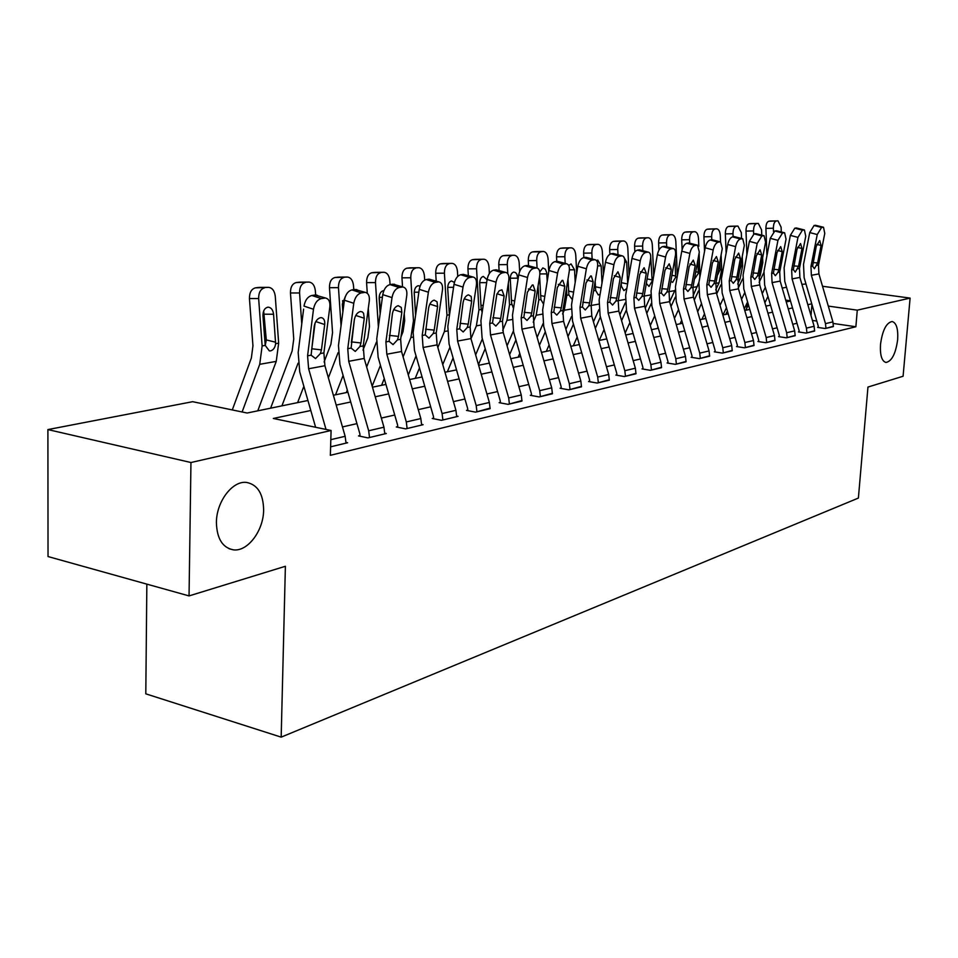 <?xml version="1.0" encoding="UTF-8"?>
<svg xmlns="http://www.w3.org/2000/svg" width="958" height="958" viewBox="0 0 958 958"><rect width="100%" height="100%" fill="white"/><g stroke="black" fill="none" stroke-linecap="round" stroke-linejoin="round"><path stroke-width="1.44" d="M880.51 344.329C882.474 330.223 886.378 322.618 892.197 321.517C896.46 322.894 898.269 328.965 897.646 339.731C895.694 353.73 891.802 361.298 885.958 362.459C881.743 361.166 879.923 355.119 880.51 344.329M216.412 522.613C216.328 501.513 232.734 480.162 246.805 482.473C257.702 484.808 263.306 493.957 263.63 509.931C263.618 530.636 247.619 551.988 233.273 549.832C222.507 547.677 216.891 538.6 216.412 522.613M146.849 584.14L145.796 693.832L281.173 737.145L858.392 498.064L867.96 387.056L903.083 376.255L910.1 298.094L857.278 310.164L828.299 306.093M281.173 737.145L285.388 566.274L189.049 595.912L48.032 556.55L47.9 429.579L192.654 401.689L247.14 413.018L307.937 400.492M746.677 308.38L747.072 303.003M782.207 288.095L786.494 287.268M801.894 284.31L805.989 284.035M310.799 410.491L273.317 418.466L331.085 430.489L330.366 455.313L855.877 326.75L833.256 323.457M816.779 321.062L812.42 320.427M796.996 323.289L792.733 324.259M777.118 327.816L772.507 328.869M756.485 332.522L751.503 333.659M735.073 337.408L729.685 338.641M712.812 342.485L706.992 343.814M689.664 347.766L683.377 349.191M665.582 353.251L658.793 354.795M640.483 358.975L633.178 360.639M614.329 364.938L606.45 366.734M587.05 371.165L578.548 373.105M558.55 377.656L549.377 379.751M528.756 384.457L518.865 386.709M497.585 391.559L486.915 393.989M464.929 399.007L453.433 401.63M430.681 406.815L418.275 409.653M394.732 415.018L381.332 418.071M356.939 423.628L342.473 426.933M326.031 298.166L315.11 295.028L326.031 298.166C328.989 299.136 330.259 302.021 329.851 306.823L323.9 352.903L324.906 365.728L345.155 436.297L346.03 443.135L330.606 446.823L347.61 442.752L346.042 442.416M365.716 292.501L355.035 289.46L365.716 292.501C368.543 293.435 369.728 296.262 369.297 300.968L363.25 345.922L364.196 358.436L383.954 427.196L384.793 433.866L369.525 437.519L368.674 430.777L348.724 361.31L347.754 348.676L353.765 303.279L344.401 300.225L338.461 345.515L339.934 364.399L359.813 433.627L360.052 435.543L358.508 435.914L367.98 437.89L386.302 433.507L384.805 433.196M403.426 287.125L392.96 284.179L403.426 287.125C406.108 288.035 407.234 290.789 406.779 295.411L400.648 339.288L401.546 351.49L420.837 418.55L421.64 425.053L407.114 428.525L406.312 421.951L386.828 354.221L385.906 341.898L392.014 297.603L382.769 294.645L376.745 338.833L378.135 357.262L397.534 424.765L397.762 426.633L396.289 426.981L405.653 428.873L423.077 424.705L421.652 424.418M439.291 282.011L429.028 279.149L439.291 282.011C441.854 282.885 442.907 285.592 442.44 290.13L436.237 332.965L437.087 344.88L455.924 410.311L456.703 416.67L442.883 419.975L442.093 413.557L423.077 347.491L422.203 335.456L428.382 292.214L419.257 289.34L413.149 332.486L414.467 350.472L433.423 416.323L433.639 418.155L432.238 418.478L441.482 420.299L458.068 416.335L456.715 416.071M473.444 277.137L463.385 274.371L473.444 277.137C475.898 277.988 476.88 280.646 476.401 285.089L470.139 326.953L470.941 338.581L489.37 402.468L490.113 408.671L476.94 411.82L476.186 405.569L457.589 341.072L456.774 329.324L463.013 287.077L454.008 284.298L447.841 326.439L449.074 344.006L467.6 408.288L467.815 410.072L466.486 410.395L475.599 412.144L490.125 408.12M506.016 272.491L496.148 269.809L506.016 272.491C508.363 273.317 509.285 275.916 508.794 280.287L502.483 321.205L503.249 332.582L521.26 394.995L521.978 401.055L509.405 404.06L508.686 397.941L490.508 334.953L489.73 323.469L496.016 282.179L487.131 279.473L480.904 320.667L482.078 337.839L500.196 400.624L500.399 402.372L499.13 402.671L508.135 404.36L521.99 400.528M528.541 265.534L528.277 260.672C528.289 255.69 529.678 252.768 532.432 251.918L540.827 251.786C538.073 252.637 536.696 255.57 536.684 260.564L537.079 268.06L527.415 265.45L537.103 268.06C539.342 268.863 540.216 271.413 539.701 275.7L533.366 315.733L534.097 326.846L551.712 387.846L552.407 393.774L540.396 396.648L539.701 390.66L521.918 329.109L521.188 317.888L527.511 277.509L518.733 274.874L512.482 315.17L513.596 331.947L531.319 393.319L531.51 395.019L530.301 395.307L539.186 396.935L552.431 393.271M566.801 263.833L557.305 261.283L566.801 263.833C568.956 264.612 569.77 267.102 569.256 271.318L562.897 310.488L563.579 321.361L580.835 381.021L581.494 386.816L570.022 389.559L569.339 383.715L551.94 323.529L551.245 312.559L557.592 273.042L548.934 270.491L542.659 309.901L543.713 326.319L561.053 386.325L561.244 387.99L560.083 388.265L568.86 389.834L581.518 386.349M595.217 259.786L585.889 257.295L595.217 259.786C597.277 260.54 598.043 262.983 597.517 267.126L591.146 305.47L591.793 316.116L608.689 374.482L609.336 380.158L598.343 382.781L597.696 377.057L580.656 318.188L579.997 307.446L586.368 268.779L577.818 266.288L571.519 304.872L572.513 320.942L589.493 379.631L589.685 381.272L588.571 381.535L597.241 383.056L609.36 379.715M622.425 255.906L613.252 253.487L622.425 255.906C624.4 256.648 625.119 259.043 624.592 263.115L618.209 300.668L618.82 311.099L635.37 368.219L635.992 373.776L625.466 376.302L624.832 370.698L608.15 313.074L607.516 302.56L613.898 264.695L605.468 262.264L599.145 300.058L600.103 315.781L616.736 373.237L616.916 374.829L615.85 375.081L624.4 376.554L636.016 373.357M648.494 252.194L639.477 249.834L648.494 252.194C650.398 252.912 651.069 255.271 650.53 259.259L644.147 296.07L644.722 306.285L660.948 362.22L661.559 367.668L651.464 370.087L650.853 364.591L634.495 308.177L633.897 297.89L640.279 260.78L631.969 258.421L625.634 295.435L626.544 310.847L642.842 367.094L643.022 368.662L641.992 368.902L650.446 370.327L661.571 367.261M673.498 248.625L664.636 246.326L673.498 248.625C675.33 249.331 675.965 251.643 675.414 255.57L669.031 291.651L669.582 301.662L685.497 356.472L686.084 361.801L676.384 364.124L675.797 358.747L659.763 303.482L659.2 293.399L665.582 257.031L657.368 254.72L651.045 291.004L651.907 306.105L667.882 361.214L668.049 362.747L667.067 362.974L675.414 364.351L686.096 361.417M697.508 245.212L688.79 242.961L697.508 245.212L699.304 252.026L692.933 287.412L693.46 297.219L709.064 350.939L709.627 356.172L700.322 358.4L699.747 353.119L684.024 298.98L683.485 289.088L689.868 253.427L681.761 251.176L675.438 286.753L676.252 301.554L691.927 355.562L692.095 357.059L691.149 357.286L699.388 358.615L709.65 355.801M704.537 251.331L703.926 236.806C703.962 232.471 705.028 229.956 707.112 229.249L716.812 228.842C718.799 229.237 719.961 231.441 720.296 235.476L720.56 241.919L711.986 239.728L720.56 241.919L722.26 248.625L715.901 283.329L716.404 292.956L731.708 345.622L732.259 350.76L723.314 352.891L722.763 347.73L707.327 294.645L706.812 284.945L713.183 249.966L705.184 247.775L698.873 282.67L699.651 297.184L715.027 350.125L715.195 351.598L714.285 351.814L722.416 353.107L732.283 350.4M742.737 238.758L734.295 236.626L742.737 238.758L744.33 245.356L737.983 279.413L738.474 288.849L753.491 340.521L754.03 345.551L745.42 347.61L744.881 342.533L729.745 290.478L729.254 280.957L735.612 246.649L727.709 244.494L721.41 278.742L722.152 292.98L737.253 344.904L737.397 346.353L736.534 346.556L744.558 347.814L754.054 345.215M764.077 235.728L755.766 233.632L764.077 235.728L765.574 242.206L759.251 275.641L759.706 284.909L774.459 335.599L774.986 340.533L766.699 342.521L766.172 337.539L751.312 286.466L750.844 277.125L757.179 243.452L749.384 241.344L743.097 274.958L743.803 288.933L758.628 339.874L758.772 341.299L757.934 341.491L765.861 342.724L775.01 340.222M784.626 232.794L776.447 230.746L784.626 232.794L786.039 239.165L779.728 272L780.171 281.101L794.661 330.857L795.164 335.707L787.189 337.623L786.674 332.737L772.076 282.61L771.633 273.437L777.944 240.362L770.244 238.314L763.981 271.318L764.652 285.041L779.213 335.037L779.357 336.426L778.555 336.617L786.374 337.815L795.188 335.408M804.421 229.98L796.361 227.968L804.421 229.98L805.75 236.243L799.475 268.491L799.894 277.437L814.132 326.295L814.623 331.061L806.923 332.893L806.432 328.103L792.086 278.886L791.655 269.881L797.954 237.404L790.35 235.381L784.111 267.809L784.758 281.281L799.056 330.378L799.2 331.743L798.421 331.923L806.145 333.085L814.635 330.761M823.521 227.262L815.581 225.298L823.521 227.262L824.766 233.429L818.503 265.115L818.91 273.904L832.909 321.888L833.388 326.57L825.964 328.343L825.473 323.636L811.378 275.293L810.971 266.456L817.246 234.542L809.738 232.566L803.511 264.42L804.133 277.664L818.192 325.876L818.324 327.217L817.581 327.397L825.209 328.522L833.4 326.283M189.049 595.912L190.953 462.522L47.9 429.579M822.515 286.262L910.1 298.094M855.877 326.75L857.278 310.164M331.085 430.489L190.953 462.522M811.761 303.842L807.834 304.68M792.517 307.937L788.254 308.847M772.567 312.188L767.933 313.17M751.85 316.595L746.845 317.661M730.343 321.169L724.943 322.331M707.998 325.936L702.154 327.181M684.766 330.881L678.456 332.222M660.577 336.03L653.775 337.479M635.394 341.383L628.053 342.952M609.132 346.976L601.217 348.664M581.734 352.807L573.195 354.628M553.125 358.903L543.916 360.867M523.212 365.273L513.296 367.381M491.921 371.932L481.215 374.207M459.133 378.913L447.59 381.368M424.753 386.23L412.299 388.876M388.661 393.906L375.213 396.78M350.724 401.989L336.198 405.078M790.434 300.764L785.704 300.105M768.328 297.663L767.418 297.531M333.384 395.247L347.934 392.253M372.458 387.188L385.93 384.421M409.617 379.536L422.095 376.961M444.967 372.255L456.535 369.872M478.653 365.309L489.37 363.094M510.782 358.687L520.721 356.639M541.462 352.364L550.682 350.46M570.8 346.317L579.351 344.557M598.858 340.533L606.797 338.892M625.742 334.989L633.094 333.48M651.512 329.684L658.338 328.271M676.24 324.582L682.563 323.277M699.987 319.685L705.842 318.487M722.811 314.99L728.224 313.865M744.749 310.464L749.767 309.434M765.885 306.105L770.519 305.159M786.231 301.914L790.506 301.04M811.031 315.661L811.929 304.393M326.019 429.424L308.62 368.758L307.578 355.801L313.482 309.254L303.997 306.105C305.147 300.165 307.757 296.633 311.829 295.483L321.313 298.585C317.254 299.746 314.643 303.291 313.482 309.254M315.613 427.268L299.734 371.908L298.178 352.532L303.614 309.135M315.11 295.028L311.829 295.483M316.559 295.064L317.349 295.327M311.53 350.209L311.805 348.76L321.445 349.898L324.702 324.546L315.805 321.565M315.074 323.05L311.805 348.76M324.582 298.118L321.313 298.585M321.445 349.898L320.415 353.526L315.541 358.579L311.122 355.179L314.236 326.211C315.158 321.481 317.242 318.631 320.475 317.673L321.672 317.697C324.02 318.463 325.025 320.75 324.702 324.546M257.774 410.826L276.239 361.382L278.658 343.18L275.269 296.285C274.563 290.861 272.347 287.879 268.599 287.352L259.905 287.424M242.111 411.976L259.726 364.315L262.133 345.934L258.648 298.549L249.451 298.549C249.415 292.549 251.415 288.981 255.427 287.855L258.768 287.424M232.303 409.928L251.367 357.993L252.948 345.778L249.451 298.549M275.617 343.694C275.066 347.73 273.353 350.137 270.479 350.879L269.342 350.891L265.222 345.419L262.959 315.817C262.935 311.015 264.516 308.141 267.713 307.207L268.288 307.171C271.258 307.59 273.018 309.949 273.569 314.248L275.617 343.694L278.658 343.18M255.427 287.855L267.941 287.388M264.612 287.819C260.612 288.945 258.612 292.525 258.648 298.549M265.234 345.491L266.3 339.934L263.678 310.967M360.052 435.543L360.028 436.237M355.035 289.46L351.909 289.903L361.274 292.909C357.418 294.022 354.915 297.471 353.765 303.279M356.364 289.508L357.059 289.723M351.311 342.557L351.418 341.886L360.938 342.964L364.268 318.248L355.765 315.445M354.436 319.158L351.418 341.886M344.401 300.225C345.539 294.441 348.041 291.004 351.909 289.903M364.387 292.465L361.274 292.909M360.938 342.964L359.933 346.509L355.274 351.418L351.119 348.077L354.328 319.828C355.238 315.218 357.238 312.452 360.316 311.53L362.256 311.865L363.573 313.278L364.268 318.248M397.762 426.633L397.738 427.28M392.96 284.179L389.99 284.598L399.235 287.508C395.558 288.574 393.151 291.939 392.014 297.603M394.193 284.215L394.804 284.406M382.769 294.645C383.895 289.005 386.302 285.652 389.99 284.598M402.192 287.089L399.235 287.508M389.415 335.396L398.48 336.39L397.498 339.851L393.043 344.617L389.104 341.335L392.409 313.769C393.307 309.266 395.235 306.572 398.157 305.686L401.234 307.386L401.845 312.26L393.726 309.638M398.48 336.39L401.845 312.26M433.639 418.155L433.615 418.754M429.028 279.149L426.214 279.544L435.327 282.37C431.83 283.412 429.519 286.682 428.382 292.214M419.257 289.34C420.382 283.831 422.694 280.574 426.214 279.544M438.141 281.975L435.327 282.37M425.58 329.205L434.202 330.127L433.232 333.504L428.968 338.15L425.244 334.917L428.621 307.997C429.519 303.602 431.363 300.98 434.154 300.129L437.052 301.782L437.602 306.56L429.843 304.105M434.202 330.127L437.602 306.56M315.649 294.98L315.362 290.801C314.691 285.496 312.583 282.586 309.027 282.071L300.369 282.155M297.615 402.623L303.866 386.29M281.915 405.857L298.07 363.226M301.758 323.972L299.567 292.956L290.466 292.98C290.442 287.125 292.346 283.652 296.166 282.574L299.327 282.167M270.611 408.18L292.142 350.951L293.747 339.024L290.466 292.98M296.166 282.574L308.416 282.107M305.255 282.526C301.447 283.604 299.543 287.089 299.567 292.956M314.811 323.756L314.871 324.642M353.765 289.639L353.49 285.592C352.867 280.407 350.856 277.557 347.455 277.054L338.857 277.149M335.539 394.804L343.108 375.428M328.366 377.787L338.102 352.652M341.048 325.744L338.461 287.651L329.468 287.687C329.444 281.963 331.252 278.586 334.893 277.545L337.911 277.161M324.079 362.004L330.905 344.257L332.546 332.618L329.468 287.687M334.893 277.545L346.892 277.09M343.886 277.485C340.258 278.527 338.449 281.915 338.461 287.651M345.431 296.357L342.329 304.093L342.868 311.949M343.347 308.272L342.629 300.608M390.062 284.586L389.798 280.634C389.199 275.557 387.283 272.779 384.05 272.276L375.512 272.383M372.159 386.134L380.446 365.333M366.651 366.962L376.422 342.126M378.374 326.846L375.488 282.586L366.579 282.634C366.579 277.066 368.303 273.772 371.764 272.767L374.638 272.395M362.986 350.173L367.812 337.887L369.477 326.51L368.291 308.488M367.285 293.268L366.579 282.634M346.329 392.576L347.311 390.086M371.764 272.767L383.523 272.312M380.661 272.683C377.201 273.689 375.476 276.994 375.488 282.586M383.859 290.681L383.272 290.705C380.518 291.543 379.152 294.19 379.152 298.656L380.146 313.877M380.398 312.069L379.284 296.058M463.385 274.371L460.702 274.742L469.695 277.485C466.366 278.491 464.127 281.676 463.013 287.077M454.008 284.298C455.122 278.91 457.349 275.724 460.702 274.742M472.378 277.113L469.695 277.485M460.02 323.313L468.234 324.163L467.276 327.456L463.205 331.983L459.672 328.81L463.097 302.5C463.995 298.213 465.768 295.663 468.438 294.836L471.18 296.453L471.671 301.135L464.247 298.824M468.234 324.163L471.671 301.135M424.669 280.071L424.418 275.904C423.843 270.934 422.011 268.204 418.921 267.725L410.455 267.845M408.3 374.973L416.035 355.909M403.102 356.891L410.922 337.479L413.461 320.762L410.766 277.772L401.965 277.832C401.953 272.383 403.605 269.174 406.911 268.204L409.653 267.845M400.983 336.833L402.995 331.815L404.683 320.691L404.228 313.637M402.528 286.837L401.965 277.832M381.571 385.32L384.266 378.59M406.911 268.204L418.43 267.749M415.7 268.108C412.407 269.078 410.766 272.3 410.766 277.772M420.071 286.131L418.179 285.724C415.556 286.526 414.239 289.112 414.251 293.471L415.604 315.17M415.628 315.002L414.227 292.585M496.148 269.809L493.586 270.156L502.471 272.826C499.274 273.796 497.13 276.91 496.016 282.179M487.131 279.473C488.233 274.216 490.388 271.114 493.586 270.156M505.022 272.467L502.471 272.826M492.867 317.685L500.687 318.475L499.753 321.696L495.837 326.091L492.496 322.978L496.843 294.238L499.238 290.741L501.944 289.807L504.147 295.962L497.034 293.783M500.687 318.475L504.147 295.962M527.415 265.45L524.972 265.785L533.738 268.384C530.684 269.318 528.612 272.359 527.511 277.509M518.733 274.874C519.835 269.737 521.906 266.707 524.972 265.785M536.181 268.036L533.738 268.384M524.206 312.32L531.678 313.038L530.768 316.188L527.008 320.475L523.834 317.421L527.355 292.274L532.313 284.969L533.091 284.981L535.163 291.028L528.349 288.969M531.678 313.038L535.163 291.028M557.305 261.283L554.957 261.606L563.603 264.133C560.693 265.043 558.682 268.012 557.592 273.042M548.934 270.491C550.024 265.462 552.024 262.504 554.957 261.606M565.938 263.809L563.603 264.133M554.167 307.171L561.304 307.853L560.406 310.931L556.79 315.11L553.772 312.104L557.328 287.496L562.13 280.371L562.849 280.383L564.789 286.31L558.263 284.358M561.304 307.853L564.789 286.31M585.889 257.295L583.638 257.618L592.176 260.073C589.386 260.947 587.446 263.845 586.368 268.779M577.818 266.288C578.895 261.366 580.835 258.48 583.638 257.618M594.415 259.762L592.176 260.073M582.811 302.249L589.637 302.884L588.763 305.901L585.278 309.985L582.416 307.027L585.997 282.933L590.643 275.964L591.314 275.976L593.146 281.796L586.883 279.952M589.637 302.884L593.146 281.796M613.252 253.487L611.108 253.786L619.527 256.181C616.844 257.031 614.964 259.869 613.898 264.695M605.468 262.264C606.534 257.451 608.414 254.624 611.108 253.786M621.67 255.882L619.527 256.181M610.246 297.543L616.784 298.13L615.922 301.075L612.569 305.063L609.839 302.153L613.443 278.562L617.934 271.749L620.293 277.473L614.27 275.724M616.784 298.13L620.293 277.473M457.744 276.371L457.445 271.389C456.906 266.528 455.158 263.857 452.2 263.378L443.805 263.51M442.752 364.579L449.973 347.107M437.842 347.503L444.392 331.54L446.955 315.182L444.416 273.174L435.71 273.246C435.71 267.929 437.291 264.791 440.441 263.857L443.063 263.51M436.189 281.053L435.71 273.246M437.902 321.409L438.165 319.601M415.221 378.386L419.484 367.908M440.441 263.857L451.745 263.402M449.134 263.749C445.997 264.683 444.416 267.833 444.416 273.174M446.955 315.182L449.386 314.787L447.721 288.526C447.721 284.263 448.979 281.748 451.481 280.957L454.403 282.394M489.37 273.461L489.011 267.078C488.496 262.312 486.82 259.69 483.994 259.235L475.671 259.367M475.647 354.879L482.377 338.845M470.989 338.737L476.365 325.864L478.94 309.865L476.557 268.779L467.947 268.863C467.959 263.666 469.468 260.6 472.486 259.702L474.976 259.367M468.342 275.581L467.947 268.863M447.374 371.752L453.098 357.957M482.161 312.404L481.12 308.213L479.707 283.796C479.707 279.64 480.904 277.173 483.299 276.419L487.095 279.724M472.486 259.702L483.562 259.259M481.072 259.582C478.066 260.492 476.569 263.558 476.557 268.779M519.667 271.485L519.188 262.947C518.709 258.277 517.104 255.714 514.386 255.259L506.135 255.403M507.069 345.814L513.356 331.073M488.796 363.214L489.155 362.364M502.711 330.39L506.938 320.427L509.524 304.776L508.327 283.281M507.788 273.713L507.285 264.576L498.771 264.683C498.783 259.582 500.232 256.6 503.118 255.726L505.513 255.415M499.094 270.419L498.771 264.683M478.461 364.663L485.203 348.664M513.512 308.56L511.608 303.171L510.279 279.281C510.291 275.209 511.428 272.802 513.727 272.072L515.644 272.659L516.937 274.335L517.979 279.772M503.118 255.726L513.991 255.283M511.608 255.594C508.734 256.481 507.285 259.474 507.285 264.576M548.754 271.629L548.084 259.007C547.617 254.421 546.084 251.906 543.485 251.463L535.318 251.607M537.127 337.336L543.042 323.648M518.158 357.166L519.787 353.382M533.199 322.199L536.193 315.242L538.803 299.914L538.061 286.119M509.62 354.664L515.907 339.97M543.569 304.189L540.923 299.555L539.605 276.311M540.827 251.786L543.114 251.487M539.773 271.952L542.839 267.917L545.341 269.198L546.671 272.527L547.222 281.269M532.432 251.918L534.732 251.619M576.692 273.186L575.77 255.223C575.327 250.733 573.854 248.266 571.363 247.823L563.268 247.978M565.891 329.36L571.519 316.511M546.299 351.37L549.09 344.952M562.586 314.02L564.226 310.26L566.837 295.244L566.489 288.382M565.184 263.354L564.837 256.72L556.538 256.828C556.55 251.954 557.879 249.104 560.526 248.266L562.729 247.99M556.766 261.354L556.538 256.828M539.426 345.323L545.294 331.815M572.189 299.495L568.872 294.908L567.998 279.089M560.526 248.266L571.016 247.847M568.824 248.134C566.19 248.96 564.861 251.822 564.837 256.72M568.717 265.486L571.04 263.917L574.549 269.785L575.195 282.347M639.477 249.834L637.417 250.122L645.728 252.457C643.153 253.283 641.345 256.061 640.279 260.78M631.969 258.421C633.01 253.702 634.831 250.936 637.417 250.122M647.788 252.17L645.728 252.457M636.531 293.016L642.794 293.567L641.944 296.453L638.723 300.345L636.112 297.495L639.752 274.371L644.099 267.713L646.303 273.329L640.531 271.665M642.794 293.567L646.303 273.329M603.444 274.359L602.331 251.595C601.899 247.188 600.486 244.769 598.091 244.338L590.08 244.494M593.457 321.864L598.894 309.638M573.291 345.802L577.171 337.024M591.17 305.363L593.697 290.154M592.128 258.888L591.84 253.032L583.626 253.151C583.65 248.373 584.931 245.583 587.47 244.781L589.577 244.506M583.853 257.582L583.626 253.151M567.974 336.569L573.447 324.139M600.115 294.322L598.283 294.956L595.672 290.442L595.158 281.317M587.47 244.781L597.768 244.35M595.66 244.625C593.134 245.44 591.864 248.23 591.84 253.032M596.487 260.552L597.78 260.097L601.145 265.857L601.995 283.065M664.636 246.326L662.661 246.601L670.863 248.888C668.397 249.691 666.636 252.397 665.582 257.031M657.368 254.72C658.409 250.098 660.182 247.392 662.661 246.601M672.827 248.613L670.863 248.888M661.75 288.681L667.762 289.196L666.924 292.022L663.81 295.83L661.331 293.016L664.972 270.36L669.187 263.833L671.271 269.354L665.714 267.773M667.762 289.196L671.271 269.354M629.095 275.174L627.813 248.11C627.406 243.787 626.053 241.404 623.742 240.985L615.826 241.153M619.898 314.799L625.203 302.979M599.205 340.461L604.091 329.552M617.994 254.648L617.742 249.487L609.635 249.619C609.659 244.937 610.881 242.206 613.324 241.416L615.347 241.165M609.863 254.265L609.635 249.619M595.337 328.354L600.427 316.918M626.831 288.442L623.898 290.609L621.395 286.167L621.191 283.077M613.324 241.416L623.442 241.009M621.419 241.272C619 242.051 617.766 244.793 617.742 249.487M623.418 256.433L626.664 262.085L627.682 283.46M688.79 242.961L686.886 243.224L694.981 245.464C692.61 246.23 690.898 248.888 689.868 253.427M681.761 251.176C682.791 246.649 684.503 244.003 686.886 243.224M696.873 245.188L694.981 245.464M685.964 284.514L691.724 284.993L690.91 287.771L687.892 291.495L685.533 288.717L689.185 266.504L693.281 260.121L695.233 265.534L689.892 264.037M691.724 284.993L695.233 265.534M653.715 275.7L652.302 244.769C651.907 240.518 650.614 238.183 648.386 237.776L640.543 237.943M645.261 308.129L650.554 296.501M625.167 333.001L629.921 322.499M642.83 250.601L642.626 246.086L634.603 246.23C634.627 241.632 635.813 238.961 638.16 238.195L640.1 237.943M634.867 251.786L634.603 246.23M621.586 320.643L626.328 310.105M650.662 255.606L652.17 281.053L648.997 286.418L646.387 283.472M638.16 238.195L648.099 237.788M646.159 238.039C643.824 238.805 642.65 241.488 642.626 246.086M711.986 239.728L710.165 239.979L718.165 242.158C715.877 242.913 714.213 245.523 713.183 249.966M705.184 247.775C706.214 243.332 707.866 240.733 710.165 239.979M719.973 241.907L718.165 242.158M709.219 280.502L714.764 280.957L713.95 283.676L711.04 287.316L708.788 284.598L712.453 262.791L716.416 256.54L718.26 261.869L713.111 260.432M714.764 280.957L718.26 261.869M677.354 275.952L675.833 241.548C675.474 237.38 674.216 235.081 672.085 234.674L664.313 234.854M669.63 301.83L675.019 290.094M657.38 328.474L658.002 327.133M650.302 325.492L654.721 315.841M666.708 246.745L666.529 242.817L658.613 242.961C658.637 238.458 659.775 235.836 662.038 235.105L663.906 234.854M658.936 250.122L658.613 242.961M646.782 313.362L651.26 303.53M674.911 258.421L675.689 277.137L672.624 282.394L670.851 281.377M662.038 235.105L671.809 234.698M669.941 234.938C667.702 235.68 666.564 238.303 666.529 242.817M734.295 236.626L732.547 236.866L740.438 238.997C738.235 239.728 736.63 242.278 735.612 246.649M727.709 244.494C728.727 240.135 730.331 237.596 732.547 236.866M742.187 238.746L740.438 238.997M731.577 276.646L736.906 277.078L736.115 279.736L733.301 283.305L731.146 280.622L734.81 259.235L738.666 253.104L740.402 258.337L735.445 256.972M736.906 277.078L740.402 258.337M699.855 277.221L699.112 253.104M698.813 246.266L698.49 238.458C698.131 234.351 696.933 232.099 694.873 231.704L687.185 231.884M693.101 295.794L698.945 282.275M680.084 323.792L681.701 320.319M674.444 318.415L678.563 309.518M689.676 243.057L689.532 239.68L681.701 239.823C681.737 235.405 682.826 232.842 685.006 232.123L686.802 231.884M682.132 249.583L681.701 239.823M670.995 306.512L675.294 297.172M697.807 260.325L698.31 273.377L694.909 278.527M685.006 232.123L694.61 231.716M692.826 231.956C690.658 232.674 689.556 235.249 689.532 239.68M755.766 233.632L754.078 233.86L761.873 235.943L757.179 243.452M749.384 241.344L754.078 233.86M763.55 235.704L761.873 235.943M753.108 272.934L758.233 273.341L757.443 275.952L754.724 279.449L752.665 276.802L756.329 255.81L760.077 249.798L761.706 254.948L756.928 253.642M758.233 273.341L761.706 254.948M715.746 289.879L719.087 282.778L721.685 269.485L721.099 254.984M701.951 319.289L704.501 313.865M697.675 311.721L701.495 303.53M711.794 239.751L711.674 236.65L703.926 236.806M694.275 300.022L698.49 290.969M719.829 261.893L720.105 269.749L717.77 274.599M714.836 229.082C712.764 229.788 711.698 232.303 711.674 236.65M707.112 229.249L709.207 229.022M776.447 230.746L774.818 230.974L782.506 233.01L777.944 240.362M770.244 238.314L774.818 230.974M784.123 232.782L782.506 233.01M773.825 269.354L778.758 269.737L777.992 272.312L775.357 275.724L773.381 273.126L777.046 252.505L780.698 246.613L782.231 251.679L777.621 250.433M778.758 269.737L782.231 251.679M737.672 284.035L740.031 279.053L742.63 266.001L742.246 256.528M741.54 238.434L741.3 232.602L737.947 226.088L730.427 226.268M723.027 314.942L726.439 307.734M720.009 305.374L723.565 297.854M733.121 236.782L732.99 233.74L725.35 233.896C725.374 229.645 726.404 227.166 728.415 226.483L730.092 226.268M726.128 253.104L725.35 233.896M705.04 318.643L705.567 317.541M716.68 293.89L720.919 284.873M741.013 263.139L741.097 266.252L739.684 270.3M728.415 226.483L737.72 226.1M736.055 226.316C734.044 226.998 733.026 229.477 732.99 233.74M796.361 227.968L794.805 228.196L802.397 230.183L797.954 237.404M790.35 235.381L794.805 228.196M803.954 229.968L802.397 230.183M793.799 265.905L798.553 266.264L795.248 272.144L793.356 269.581L797.008 249.319L800.553 243.548L802.002 248.529L797.559 247.344M798.553 266.264L802.002 248.529M758.94 278.167L760.233 275.473L762.808 262.636L762.628 257.786M761.766 235.105L761.562 229.836L758.329 223.418L750.892 223.609M744.282 308.835L747.587 301.926M741.528 299.363L744.821 292.441M753.671 233.968L753.551 230.926L745.995 231.094C746.031 226.914 747.012 224.495 748.952 223.825L750.569 223.609M746.905 254.565L745.995 231.094M725.769 314.38L727.385 310.979M738.259 288.059L742.63 278.838M748.952 223.825L758.113 223.43M756.509 223.645C754.569 224.316 753.587 226.747 753.551 230.926M815.581 225.298L814.072 225.513L821.569 227.465L817.246 234.542M809.738 232.566L814.072 225.513M823.078 227.25L821.569 227.465M813.055 262.588L817.641 262.923L814.42 268.695L812.612 266.168L816.264 246.254L819.713 240.59L821.078 245.488L816.791 244.35M817.641 262.923L821.078 245.488M779.728 271.976L782.267 258.768M781.285 231.92L781.105 227.166L777.992 220.855L770.627 221.047M764.903 302.74L767.957 296.393M762.257 293.663L765.31 287.304M773.501 231.644L773.381 228.22L765.909 228.387C765.945 224.28 766.903 221.897 768.771 221.25L770.328 221.047M766.939 255.738L765.909 228.387M745.779 310.248L748.414 304.764M759.143 282.335L763.754 272.707M768.771 221.25L777.776 220.867M776.231 221.07C774.363 221.717 773.417 224.112 773.381 228.22M311.122 355.179L307.578 355.801M323.9 352.903L320.415 353.526M324.906 365.728L308.62 368.758M345.155 436.297L330.821 439.662M262.133 345.934L265.222 345.419M259.726 364.315L276.239 361.382M273.569 314.248L264.42 314.2M266.3 339.934L275.605 342.21M351.119 348.077L347.754 348.676M363.25 345.922L359.933 346.509M364.196 358.436L348.724 361.31M383.954 427.196L368.674 430.777M389.104 341.335L385.906 341.898M400.648 339.288L397.498 339.851M401.546 351.49L386.828 354.221M420.837 418.55L406.312 421.951M425.244 334.917L422.203 335.456M436.237 332.965L433.232 333.504M437.087 344.88L423.077 347.491M455.924 410.311L442.093 413.557M344.078 302.668L342.964 302.656M382.41 297.303L379.428 297.303M459.672 328.81L456.774 329.324M470.139 326.953L467.276 327.456M470.941 338.581L457.589 341.072M489.37 402.468L476.186 405.569M413.461 320.762L414.85 320.523M410.922 337.479L412.766 337.144M418.862 292.19L414.239 292.202M492.496 322.978L489.73 323.469M502.483 321.205L499.753 321.696M503.249 332.582L490.508 334.953M521.26 394.995L508.686 397.941M523.834 317.421L521.188 317.888M533.366 315.733L530.768 316.188M534.097 326.846L521.918 329.109M551.712 387.846L539.701 390.66M553.772 312.104L551.245 312.559M562.897 310.488L560.406 310.931M563.579 321.361L551.94 323.529M580.835 381.021L569.339 383.715M582.416 307.027L579.997 307.446M598.714 304.141L588.763 305.901M591.793 316.116L580.656 318.188M608.689 374.482L597.696 377.057M609.839 302.153L607.516 302.56M625.203 299.435L615.922 301.075M618.82 311.099L608.15 313.074M635.37 368.219L624.832 370.698M444.392 331.54L447.434 330.989M453.565 287.304L447.721 287.328M449.039 310.236L450.176 310.488M478.94 309.865L481.263 309.482M476.365 325.864L480.497 325.121M486.652 282.634L479.695 282.67M480.94 305.135L483.179 305.626M509.524 304.776L511.752 304.404M506.938 320.427L512.063 319.517M517.883 278.155L510.267 278.215M511.452 300.261L514.686 300.944M536.684 260.564L528.277 260.672M538.803 299.914L540.923 299.555M536.193 315.242L542.228 314.164M546.826 273.88L539.881 273.94M540.647 295.579L544.803 296.453M566.837 295.244L568.872 294.908M564.226 310.26L571.088 309.051M574.549 269.785L569.423 269.833M568.621 291.1L573.602 292.118M636.112 297.495L633.897 297.89M650.602 294.932L641.944 296.453M644.722 306.285L634.495 308.177M660.948 362.22L650.853 364.591M593.721 290.765L595.672 290.442M601.145 265.857L597.672 265.893M595.433 286.789L601.169 287.951M661.331 293.016L659.2 293.399M674.779 290.633L666.924 292.022M669.582 301.662L659.763 303.482M685.497 356.472L675.797 358.747M620.652 286.286L621.395 286.167M626.664 262.085L624.724 262.109M621.263 282.67L627.598 283.939M685.533 288.717L683.485 289.088M697.352 286.634L690.91 287.771M693.46 297.219L684.024 298.98M709.064 350.939L699.747 353.119M652.17 281.053L652.793 280.945M647.117 278.922L652.17 279.916M708.788 284.598L706.812 284.945M715.901 283.329L713.95 283.676M716.404 292.956L707.327 294.645M731.708 345.622L722.763 347.73M675.689 277.137L677.186 276.886M671.929 275.293L675.689 276.024M731.146 280.622L729.254 280.957M740.031 279.053L736.115 279.736M738.474 288.849L729.745 290.478M753.491 340.521L744.881 342.533M698.31 273.377L699.963 273.102M695.748 271.785L698.322 272.276M752.665 276.802L750.844 277.125M760.233 275.473L757.443 275.952M759.706 284.909L751.312 286.466M774.459 335.599L766.172 337.539M715.889 283.34L719.087 282.778M720.105 269.749L721.685 269.485M716.572 228.854L708.848 229.022M718.632 268.396L720.105 268.671M773.381 273.126L771.633 273.437M779.728 272L777.992 272.312M780.171 281.101L772.076 282.61M794.661 330.857L786.674 332.737M741.097 266.252L742.63 266.001M793.356 269.581L791.655 269.881M799.475 268.491L797.798 268.791M799.894 277.437L792.086 278.886M814.132 326.295L806.432 328.103M761.67 262.827L762.808 262.636M812.612 266.168L810.971 266.456M818.503 265.115L816.899 265.402M818.91 273.904L811.378 275.293M832.909 321.888L825.473 323.636M233.273 549.832L229.142 548.766M268.599 287.352L259.426 287.388M309.027 282.071L299.938 282.131M347.455 277.054L338.473 277.125M384.05 272.276L375.165 272.359M418.921 267.725L410.144 267.821M452.2 263.378L443.518 263.486M483.994 259.235L475.408 259.343M514.386 255.259L505.908 255.391M543.485 251.463L535.103 251.595M571.363 247.823L563.076 247.966M598.091 244.338L589.9 244.482M623.742 240.985L615.659 241.141M648.386 237.776L640.399 237.931M672.085 234.674L664.181 234.842M694.873 231.704L687.066 231.872M716.812 228.842L709.088 229.01M737.947 226.088L730.319 226.256M758.329 223.418L750.785 223.597M777.992 220.855L770.531 221.035"/></g></svg>
